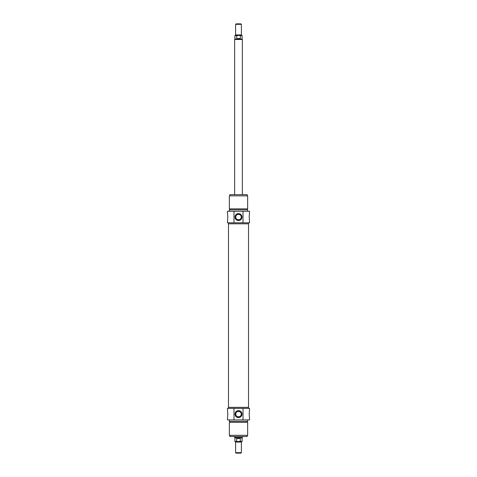 <?xml version="1.0" encoding="UTF-8"?>
<svg xmlns="http://www.w3.org/2000/svg" width="477" height="477" viewBox="0 0 477 477"><rect width="100%" height="100%" fill="white"/><g stroke="black" fill="none" stroke-linecap="round" stroke-linejoin="round"><path stroke-width="0.72" d="M228.477 408.39L228.477 407.376L248.523 407.376L248.523 223.802L228.477 223.802L248.523 223.802L248.523 222.795M238.5 452.667L235.608 452.667L236.091 453.15L240.909 453.15L241.392 452.667L238.5 452.667M237.248 441.589L235.125 441.589L237.248 441.589L236.699 441.344L236.699 438.452L240.301 438.452L240.301 441.344L237.248 441.589M239.752 441.589L241.875 441.589L239.752 441.589M236.699 438.452L240.301 438.452M240.301 441.344L242.113 441.344L242.113 437.91L234.887 437.91L234.887 441.344L235.608 442.066L241.392 442.066L241.392 452.667M242.352 436.771L242.352 437.492L234.648 437.492L234.648 436.771M238.5 24.333L241.392 24.333L240.909 23.85L236.091 23.85L235.608 24.333L238.5 24.333M239.752 35.411L241.875 35.411L239.752 35.411L240.301 35.656L240.301 38.548L236.699 38.548L236.699 35.656L239.752 35.411M237.248 35.411L235.125 35.411L237.248 35.411M240.301 38.548L236.699 38.548M236.699 35.656L234.887 35.656L234.887 39.09L242.113 39.09L242.113 35.656L241.392 34.934L235.608 34.934L235.608 24.333M234.648 194.413L234.648 39.508L242.352 39.508L242.352 194.413M233.98 419.903L249.584 419.903L249.197 414.125L249.584 408.39L227.416 408.39L227.803 414.125L227.416 419.903L233.98 419.903L233.98 408.39M229.348 419.903L229.348 421.352L247.652 421.352L247.652 419.903M238.5 422.312L247.652 422.312L247.652 435.322L229.348 435.322L229.348 422.312L238.5 422.312M228.477 222.795L228.477 407.376L248.523 407.376L248.523 408.39M243.02 408.39L243.02 419.903M241.982 414.125A3.482 3.482 0 0 0 236.759 411.108A3.482 3.482 0 0 0 236.759 417.136A3.482 3.482 0 0 0 241.982 414.125M235.745 414.125C235.549 417.673 241.451 417.673 241.255 414.125A2.755 2.755 0 0 1 237.123 416.51A2.755 2.755 0 0 1 237.123 411.734A2.755 2.755 0 0 1 241.255 414.125C241.451 410.572 235.549 410.572 235.745 414.125M229.825 436.527L247.175 436.527L229.825 436.527L229.825 435.322M243.02 211.275L227.416 211.275L227.803 217.059L227.416 222.795L249.584 222.795L249.197 217.059L249.584 211.275L243.02 211.275L243.02 222.795M247.652 211.275L247.652 209.832L229.348 209.832L229.348 211.275M238.5 208.866L229.348 208.866L229.348 195.856L247.652 195.856L247.652 208.866L238.5 208.866M233.98 222.795L233.98 211.275M235.018 217.059A3.482 3.482 0 0 0 240.241 220.07A3.482 3.482 0 0 0 240.241 214.048A3.482 3.482 0 0 0 235.018 217.059M241.255 217.059C241.451 213.505 235.549 213.505 235.745 217.059A2.755 2.755 0 0 1 239.877 214.674A2.755 2.755 0 0 1 239.877 219.45A2.755 2.755 0 0 1 235.745 217.059C235.549 220.612 241.451 220.612 241.255 217.059M247.175 194.652L229.825 194.652L247.175 194.652L247.175 195.856M236.699 441.344L234.887 441.344M240.301 35.656L242.113 35.656M235.608 442.066L235.608 452.667M241.392 442.066L242.113 441.344M242.113 437.91L242.352 437.492M234.887 437.91L234.648 437.492M241.392 34.934L241.392 24.333M235.608 34.934L234.887 35.656M234.887 39.09L234.648 39.508M242.113 39.09L242.352 39.508M247.175 422.312L247.175 421.352M229.825 422.312L229.825 421.352M247.175 436.527L247.175 435.322M229.825 208.866L229.825 209.832M247.175 208.866L247.175 209.832M229.825 194.652L229.825 195.856"/></g></svg>

